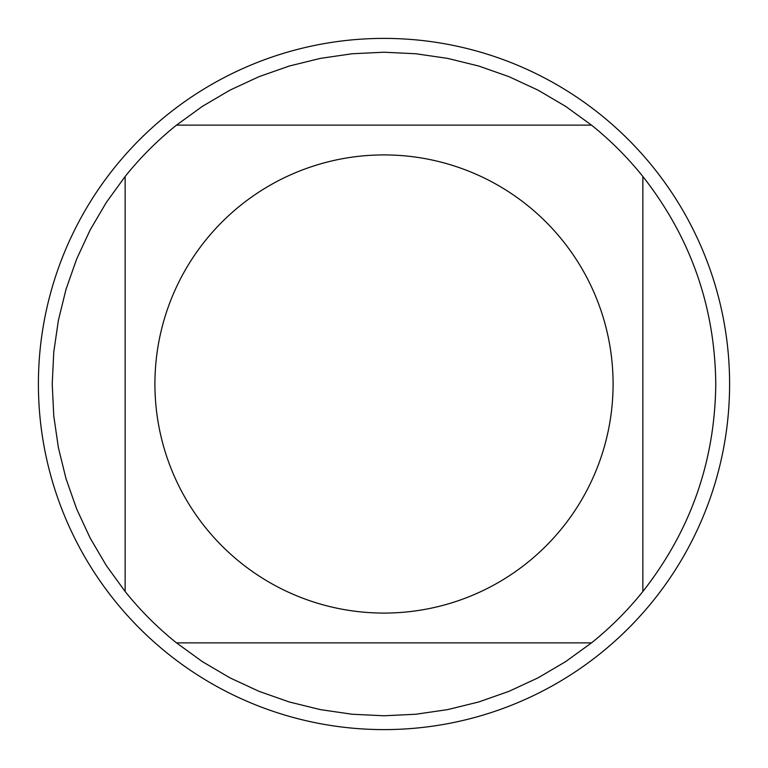 <?xml version="1.0" encoding="UTF-8"?>
<svg xmlns="http://www.w3.org/2000/svg" width="768" height="768" viewBox="0 0 768 768"><rect width="100%" height="100%" fill="white"/><g stroke="black" fill="none" stroke-linecap="round" stroke-linejoin="round"><path stroke-width="1.15" d="M729.6 384A345.6 345.6 0 0 1 384 729.6A345.6 345.6 0 0 1 38.4 384A345.6 345.6 0 0 1 384 38.4A345.6 345.6 0 0 1 729.6 384M613.085 384A229.085 229.085 0 0 0 308.064 167.866A229.085 229.085 0 0 0 205.258 527.28A229.085 229.085 0 0 0 613.085 384M591.514 125.136L565.594 106.339L537.994 90.125L508.954 76.656L478.742 66.038L447.658 58.387L415.978 53.77L384 52.224L352.022 53.77L320.342 58.387L289.258 66.038L259.046 76.656L230.006 90.125L202.406 106.339L176.486 125.136A331.776 331.776 0 0 0 125.136 176.486L106.339 202.406L90.125 230.006L76.656 259.046L66.038 289.258L58.387 320.342L53.77 352.022L52.224 384L53.77 415.978L58.387 447.658L66.038 478.742L76.656 508.954L90.125 537.994L106.339 565.594L125.136 591.514A331.776 331.776 0 0 0 176.486 642.864L202.406 661.661L230.006 677.875L259.046 691.344L289.258 701.962L320.342 709.613L352.022 714.23L384 715.776L415.978 714.23L447.658 709.613L478.742 701.962L508.954 691.344L537.994 677.875L565.594 661.661L591.514 642.864A331.776 331.776 0 0 0 642.864 591.514L642.864 176.486A331.776 331.776 0 0 0 591.514 125.136L176.486 125.136A331.776 331.776 0 0 0 125.136 176.486L125.136 591.514M176.486 642.864L591.514 642.864M642.864 591.514C690.634 530.582 714.931 461.414 715.776 384C714.931 306.586 690.634 237.418 642.864 176.486"/></g></svg>
